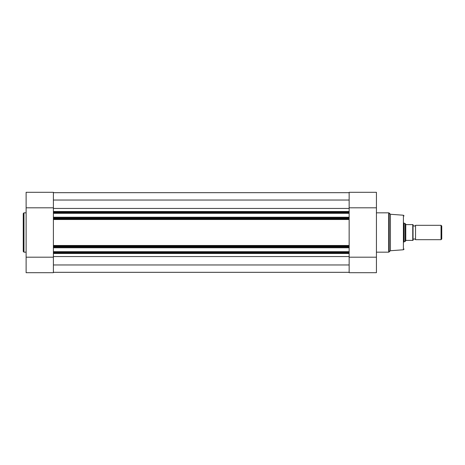 <?xml version="1.0" encoding="UTF-8"?>
<svg xmlns="http://www.w3.org/2000/svg" width="465" height="465" viewBox="0 0 465 465"><rect width="100%" height="100%" fill="white"/><g stroke="black" fill="none" stroke-linecap="round" stroke-linejoin="round"><path stroke-width="0.7" d="M349.151 212.22L53.399 212.22L53.399 211.505L349.151 211.505L349.151 213.313L53.399 213.313L53.399 212.958L349.151 212.958M349.151 217.231L349.151 217.585L53.399 217.585L53.399 217.231L349.151 217.231L349.151 213.313M349.151 217.585L349.151 219.038L53.399 219.038L53.399 218.323L349.151 218.323M349.151 219.521L349.151 245.962L349.151 219.521L53.399 219.521L53.399 219.038L53.399 245.962L53.399 219.521M349.151 246.677L53.399 246.677L53.399 245.962L349.151 245.962L349.151 252.042L53.399 252.042L53.399 251.687L349.151 251.687M349.151 252.78L349.151 253.495L53.399 253.495L53.399 252.78L349.151 252.78L349.151 252.042M53.399 252.78L53.399 252.042M349.151 247.769L53.399 247.769L53.399 251.687M53.399 247.769L53.399 247.415L349.151 247.415M53.399 246.677L53.399 247.415M53.399 217.585L53.399 218.323M53.399 217.231L53.399 213.313M53.399 212.22L53.399 212.958M349.151 264.963L53.399 264.963M349.151 272.321L53.399 272.321M349.151 192.679L53.399 192.679M349.151 200.037L53.399 200.037M355.527 272.699L370.047 272.699M404.062 242.05L404.062 232.5L404.062 242.05M404.062 222.95L404.062 232.5M390.426 250.734L403.399 249.775L403.399 215.225L390.426 214.266L390.426 250.734L388.694 252.169L388.694 212.831L389.199 213.04L389.199 251.96M349.151 211.505L349.151 192.301L376.429 192.301L376.429 272.699L349.151 272.699L349.151 253.495M349.151 207.809L376.429 207.809M349.151 257.192L376.429 257.192M413.036 239.678A1.459 1.459 0 0 1 415.547 239.678L415.547 225.322A1.459 1.459 0 0 1 413.036 225.322M415.547 225.322L441.053 225.322L441.75 226.019L441.75 238.981L441.053 239.678L441.053 225.322M415.547 239.678L441.053 239.678M404.062 223.526L405.143 223.526L405.143 241.475L404.062 241.475M413.036 224.607L413.036 240.393M405.143 223.526L406.073 224.607L412.751 224.607L412.751 240.393L406.073 240.393L405.143 241.475M405.765 224.432L405.765 240.568M23.25 232.5L23.25 213.551L23.965 212.831L23.965 252.169L23.25 251.449L23.25 232.5L23.25 251.449M53.399 272.699L53.399 257.192L26.121 257.192L26.121 272.699L53.399 272.699M26.121 207.809L53.399 207.809L53.399 192.301L26.121 192.301L26.121 257.192M53.399 253.495L53.399 257.192M53.399 207.809L53.399 211.505M349.151 208.442L53.399 208.442M349.151 256.558L53.399 256.558M53.399 245.479L349.151 245.479M403.399 215.225L404.062 215.94M390.426 214.266L389.199 213.04M376.429 212.831L388.694 212.831M376.429 252.169L388.694 252.169M349.151 192.301L376.429 192.301M403.399 249.775L404.062 249.06M26.121 212.831L23.965 212.831M26.121 252.169L23.965 252.169M53.399 192.301L26.121 192.301"/></g></svg>
